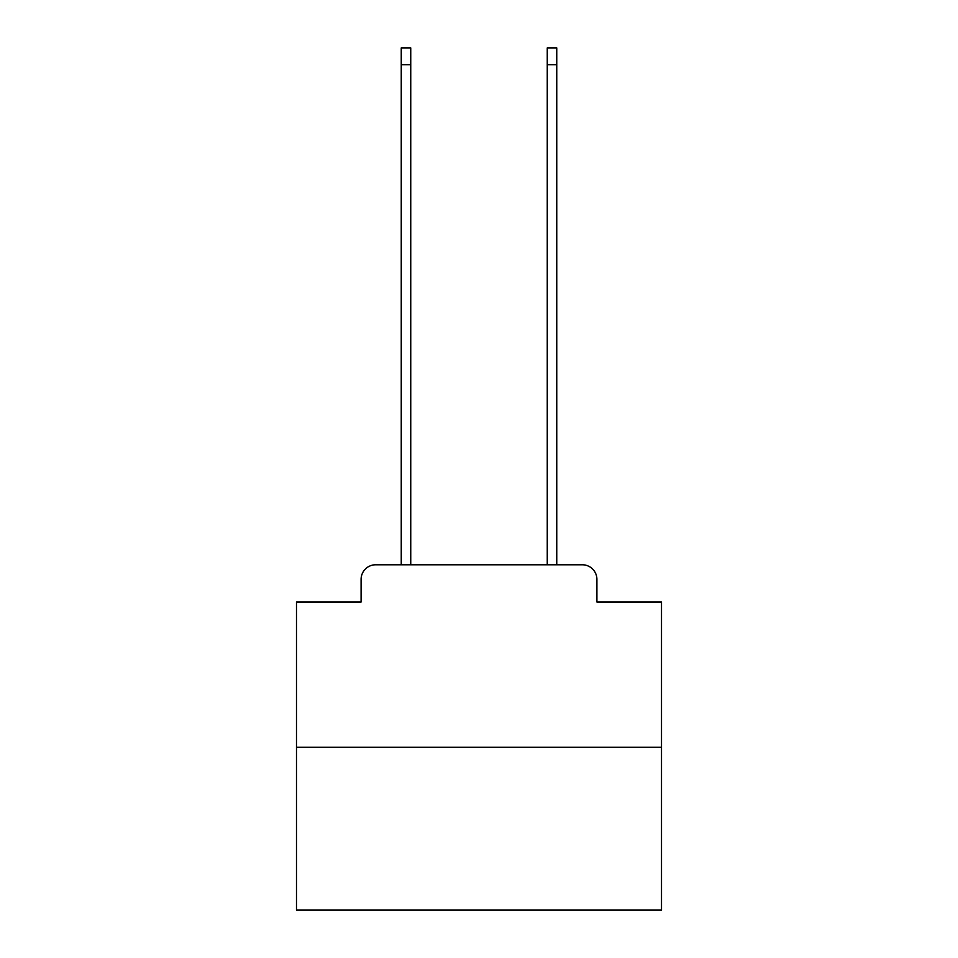 <?xml version="1.0" encoding="UTF-8"?>
<svg xmlns="http://www.w3.org/2000/svg" width="958" height="958" viewBox="0 0 958 958"><rect width="100%" height="100%" fill="white"/><g stroke="black" fill="none" stroke-linecap="round" stroke-linejoin="round"><path stroke-width="1.44" d="M361.094 579.386L361.094 602.019L361.094 579.386A14.598 14.598 0 0 1 375.692 564.777L401.246 564.777L401.246 47.9L410.743 47.9L410.743 564.777L422.059 564.777M661.511 747.3L296.489 747.3L296.489 910.1L661.511 910.1L661.511 602.019L596.906 602.019L596.906 579.386A14.598 14.598 0 0 0 582.308 564.777L375.692 564.777M296.489 747.3L296.489 602.019L361.094 602.019M535.941 564.777L547.258 564.777L547.258 47.9L556.754 47.9L556.754 564.777L582.308 564.777M596.906 602.019L596.906 579.386M401.246 64.689L410.743 64.689M556.754 64.689L547.258 64.689"/></g></svg>
